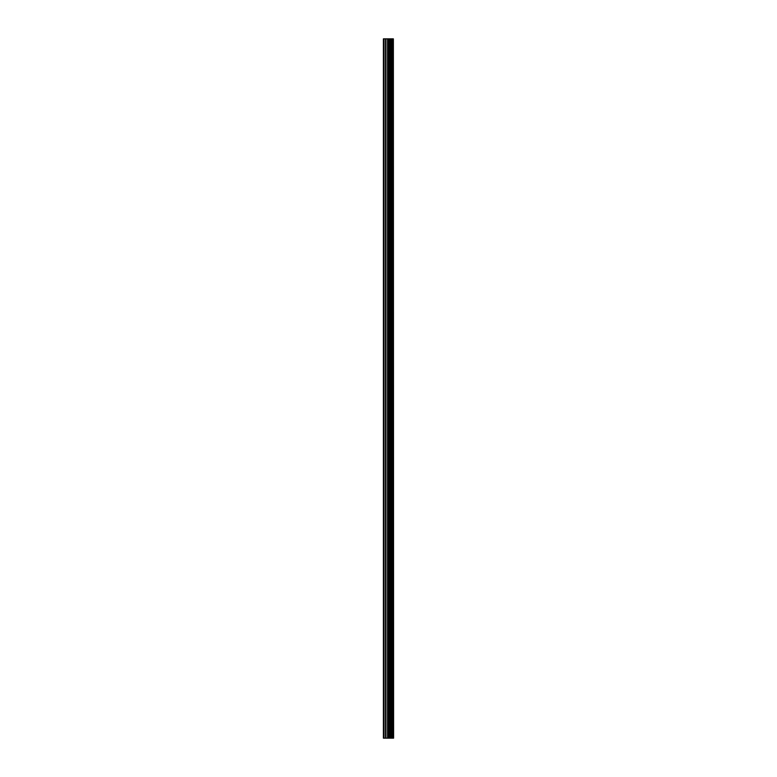 <?xml version="1.0" encoding="UTF-8"?>
<svg xmlns="http://www.w3.org/2000/svg" width="777" height="777" viewBox="0 0 777 777"><rect width="100%" height="100%" fill="white"/><g stroke="black" fill="none" stroke-linecap="round" stroke-linejoin="round"><path stroke-width="1.17" d="M393.366 38.85L393.599 738.15L393.366 38.85L383.401 38.85L383.401 738.15L383.984 738.15L383.984 38.85M383.984 738.15L393.366 738.15M393.172 738.15L393.172 38.85M389.947 738.15L389.947 38.85M389.743 738.15L389.743 38.85M392.249 738.15L392.249 38.85M392.171 738.15L392.171 38.85M392.074 738.15L392.074 38.85M391.861 738.15L391.861 38.85M391.249 738.15L391.249 38.85M391.045 738.15L391.045 38.85M390.948 738.15L390.948 38.85M390.87 738.15L390.87 38.85M389.316 738.15L389.316 38.85M388.908 738.15L388.908 38.85M387.995 738.15L387.995 38.85M387.587 738.15L387.587 38.85M385.946 738.15L385.946 38.85M385.528 738.15L385.528 38.85"/></g></svg>
